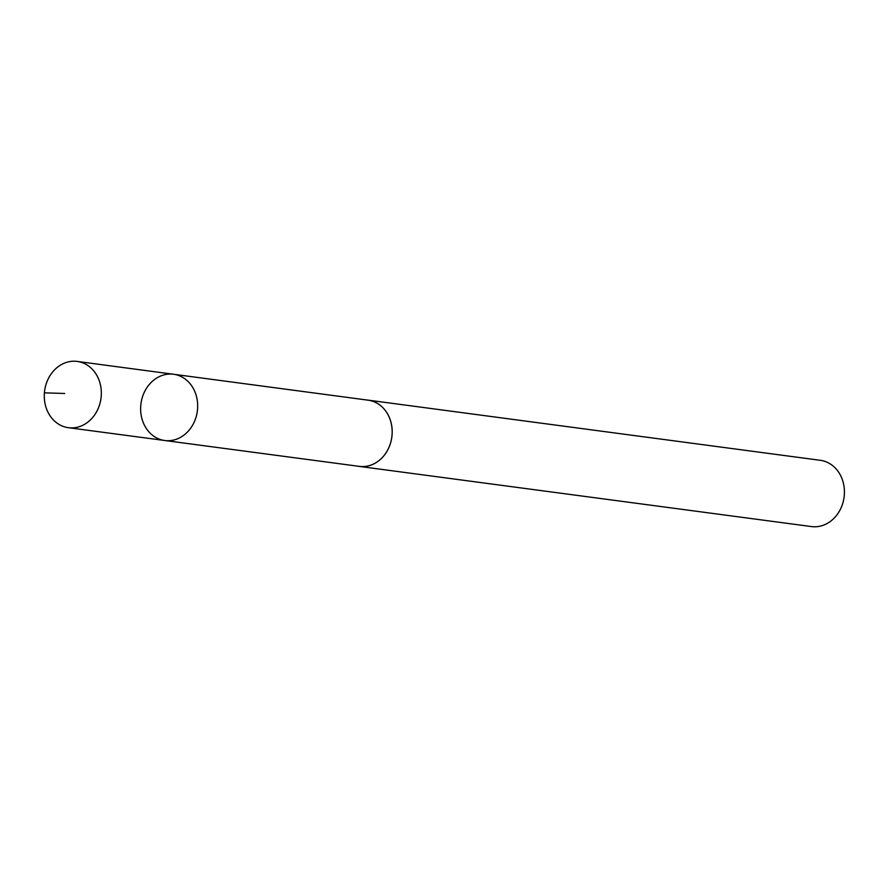 <?xml version="1.0" encoding="UTF-8"?>
<svg xmlns="http://www.w3.org/2000/svg" width="888" height="888" viewBox="0 0 888 888"><rect width="100%" height="100%" fill="white"/><g stroke="black" fill="none" stroke-linecap="round" stroke-linejoin="round"><path stroke-width="1.33" d="M366.8 400A33.422 28.438 97.6 0 1 368.076 400.133A33.389 28.405 97.6 0 1 390.798 421.733A33.389 28.405 97.6 0 1 383.66 455.999A33.389 28.405 97.6 0 1 359.263 466.367L164.746 440.504A33.411 28.427 -82.4 0 0 197.336 411.133A33.411 28.427 -82.4 0 0 173.56 374.259A33.411 28.427 -82.4 0 0 149.151 384.637A33.411 28.427 -82.4 0 0 142.002 418.925A33.411 28.427 -82.4 0 0 164.746 440.504A33.411 28.427 -82.4 0 0 197.336 411.133A33.411 28.427 -82.4 0 0 173.56 374.259L77.223 361.427A33.422 28.438 97.6 0 1 99.967 383.017A33.422 28.438 97.6 0 1 92.818 417.316A33.422 28.438 97.6 0 1 68.398 427.694A33.422 28.438 97.6 0 1 45.643 406.116A33.422 28.438 97.6 0 1 52.792 371.817A33.422 28.438 97.6 0 1 77.223 361.427M173.56 374.259L368.065 400.166A33.422 28.438 97.6 0 1 390.831 421.722A33.422 28.438 97.6 0 1 383.683 456.021A33.422 28.438 97.6 0 1 359.252 466.4A33.422 28.438 97.6 0 1 357.997 466.2M368.076 400.133L820.301 460.306A33.422 28.438 97.6 0 1 843.056 481.884A33.422 28.438 97.6 0 1 835.908 516.183A33.422 28.438 97.6 0 1 811.488 526.573L359.252 466.4M44.4 392.84L64.691 393.484M164.746 440.504L68.398 427.694"/></g></svg>

